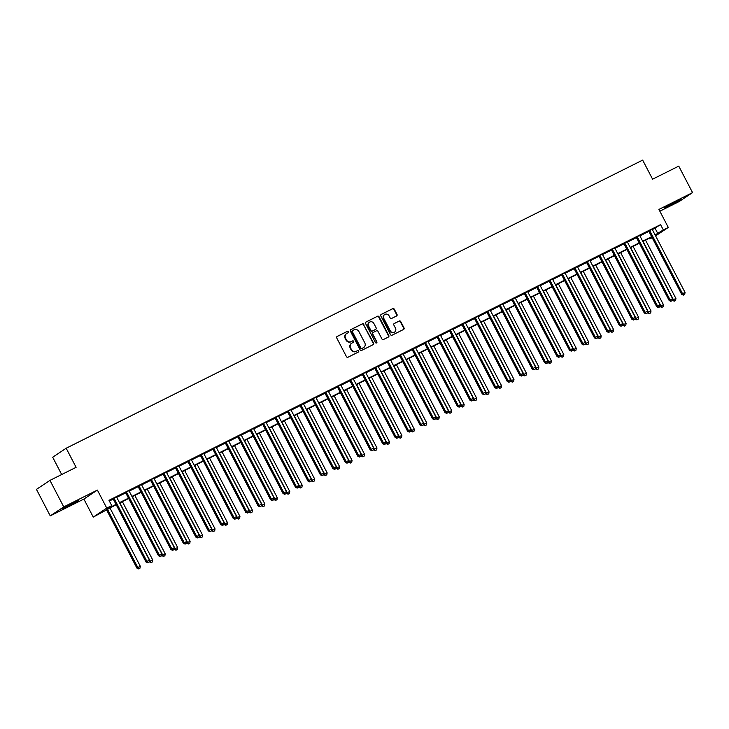 <?xml version="1.0" encoding="UTF-8"?>
<svg xmlns="http://www.w3.org/2000/svg" width="729" height="729" viewBox="0 0 729 729"><rect width="100%" height="100%" fill="white"/><g stroke="black" fill="none" stroke-linecap="round" stroke-linejoin="round"><path stroke-width="1.09" d="M348.617 331.613A0.82 0.765 56.4 0 0 347.551 331.23L337.163 336.424A1.176 1.093 56.4 0 0 336.725 337.955L346.475 356.681A1.176 1.093 56.4 0 0 347.988 357.237L358.386 352.043A0.82 0.765 56.4 0 0 358.686 350.968A0.82 0.765 56.4 0 0 357.629 350.585L356.281 351.26A3.754 3.499 56.4 0 1 351.414 349.492L350.603 347.933A3.754 3.499 56.4 0 1 351.998 343.031L353.346 342.366A0.82 0.765 56.4 0 0 353.656 341.29A0.82 0.765 56.4 0 0 352.59 340.908L351.241 341.582A3.754 3.499 56.4 0 1 346.384 339.814L345.564 338.256A3.754 3.499 56.4 0 1 346.968 333.363L348.307 332.688A0.82 0.765 56.4 0 0 348.617 331.613M348.161 332.761A0.82 0.765 56.4 0 0 347.186 331.476L336.889 336.616M358.24 352.116A0.82 0.765 56.4 0 0 357.265 350.822L356.281 351.26M353.201 342.439A0.82 0.765 56.4 0 0 352.225 341.145L351.241 341.582M675.437 201.815L664.319 208.02L677.414 201.569L680.868 199.4L675.437 201.815M73.046 502.892L61.929 509.088L75.014 502.646L78.477 500.477L73.046 502.892M396.585 315.967A1.176 1.093 56.4 0 0 397.023 314.436L394.289 309.187A1.176 1.093 56.4 0 0 392.767 308.631L381.221 314.399A1.176 1.093 56.4 0 0 380.784 315.93L390.534 334.657A1.176 1.093 56.4 0 0 392.056 335.212L403.602 329.444A1.176 1.093 56.4 0 0 404.039 327.913L400.731 321.562A1.176 1.093 56.4 0 0 399.21 321.015L394.271 323.485A1.176 1.093 56.4 0 0 393.833 325.016L395.473 328.159A3.144 2.925 56.4 0 1 394.599 332.078A3.144 2.925 56.4 0 1 390.243 330.775L383.818 318.445A3.144 2.925 56.4 0 1 384.702 314.518A3.144 2.925 56.4 0 1 389.058 315.83L390.124 317.88A1.176 1.093 56.4 0 0 391.646 318.436L396.585 315.967M652.355 229.644L660.556 224.641L663.317 229.936L668.302 227.448L655.608 235.895M49.955 480.393L63.751 506.892L50.246 515.877L36.45 489.378L49.955 480.393L76.108 467.316L66.175 448.235L642.659 160.107L652.592 179.188L678.754 166.121L692.55 192.62L658.916 209.423L668.302 227.448M50.246 515.877L83.881 499.064L97.385 490.079L63.751 506.892M97.385 490.079L106.762 508.104L111.747 505.607L106.27 509.252L116.02 504.386M660.556 224.641L108.986 500.313L111.747 505.607M363.862 324.387A1.176 1.093 56.4 0 0 362.349 323.831L350.804 329.608A1.176 1.093 56.4 0 0 350.367 331.13L360.117 349.865A1.176 1.093 56.4 0 0 361.639 350.412L373.175 344.644A1.176 1.093 56.4 0 0 373.613 343.113L363.498 324.633A1.176 1.093 56.4 0 0 361.985 324.077L350.531 329.8M366.013 321.999L377.558 316.231A1.176 1.093 56.4 0 1 379.08 316.787L388.821 335.513A1.176 1.093 56.4 0 1 388.393 337.044L383.445 339.514A1.176 1.093 56.4 0 1 381.932 338.958L377.977 331.367A1.176 1.093 56.4 0 0 376.456 330.811L373.175 332.451A1.176 1.093 56.4 0 0 372.738 333.982L376.857 341.892A0.82 0.765 56.4 0 1 376.629 342.912A0.82 0.765 56.4 0 1 375.49 342.575L365.575 323.53A1.176 1.093 56.4 0 1 366.013 321.999L365.803 322.145M659.845 211.2L679.045 201.605L692.55 192.62M109.359 501.033L113.25 499.092M116.731 497.351L125.707 492.859M129.179 491.127L138.164 486.635M141.636 484.894L150.621 480.411M154.092 478.671L163.077 474.187M166.549 472.447L175.534 467.963M178.878 465.667L178.897 465.831A1.194 1.112 56.4 0 0 179.024 466.259L187.991 461.73M191.463 459.999L200.448 455.507M203.92 453.766L212.904 449.283M216.249 446.995L216.267 447.15A1.194 1.112 56.4 0 0 216.395 447.579L225.361 443.059M228.833 441.318L237.809 436.835M241.29 435.095L250.266 430.602M253.747 428.871L262.722 424.378M266.203 422.638L275.179 418.154M278.66 416.414L287.636 411.931M291.117 410.19L300.093 405.707M303.574 403.966L312.55 399.474M316.031 397.742L325.006 393.25M328.487 391.509L337.463 387.026M340.944 385.286L349.92 380.802M353.401 379.062L362.377 374.578M365.858 372.838L374.834 368.345M378.315 366.614L387.29 362.122M390.771 360.381L399.747 355.898M403.228 354.157L412.204 349.674M415.685 347.933L424.661 343.45M428.142 341.71L437.118 337.217M440.598 335.486L449.574 330.993M453.046 329.253L462.031 324.769M465.503 323.029L474.488 318.546M477.96 316.805L486.945 312.322M490.289 310.025L490.307 310.189A1.194 1.112 56.4 0 0 490.435 310.618L499.401 306.089M502.873 304.358L511.858 299.865M515.33 298.125L524.315 293.641M527.659 291.354L527.678 291.509A1.194 1.112 56.4 0 0 527.805 291.937L536.772 287.417M540.244 285.677L549.229 281.194M552.7 279.453L561.676 274.961M565.157 273.229L574.133 268.737M577.614 266.996L586.59 262.513M590.071 260.772L599.047 256.289M602.528 254.549L611.503 250.065M614.984 248.325L623.96 243.832M627.304 241.545L627.323 241.7A1.194 1.112 56.4 0 0 627.459 242.137L636.417 237.608M639.898 235.868L648.874 231.385M116.594 496.795L112.94 498.773M129.051 490.571L125.397 492.549M141.526 484.484L137.854 486.316M153.965 478.124L150.311 480.092M166.44 472.037L162.767 473.868M178.897 465.813L175.224 467.644M191.335 459.443L187.681 461.421M203.801 453.356L200.138 455.188M216.258 447.132L212.595 448.964M228.696 440.763L225.051 442.74M241.171 434.684L237.508 436.516M253.61 428.315L249.965 430.292M266.067 422.091L262.422 424.059M278.542 416.004L274.879 417.835M290.98 409.634L287.335 411.612M303.455 403.556L299.792 405.388M315.894 397.187L312.249 399.164M328.351 390.963L324.706 392.931M340.826 384.876L337.163 386.707M353.264 378.506L349.619 380.483M365.721 372.282L362.076 374.259M378.196 366.204L374.533 368.036M390.635 359.834L386.99 361.803M403.091 353.611L399.437 355.579M415.566 347.523L411.894 349.355M428.005 341.154L424.351 343.131M440.462 334.93L436.808 336.907M452.937 328.843L449.264 330.674M465.375 322.482L461.721 324.451M477.85 316.395L474.178 318.227M490.307 310.171L486.635 312.003M502.746 303.802L499.092 305.779M515.212 297.714L511.548 299.546M527.668 291.491L524.005 293.322M540.116 285.121L536.462 287.098M552.582 279.043L548.919 280.875M565.039 272.819L561.376 274.651M577.477 266.45L573.832 268.418M589.952 260.362L586.289 262.194M602.391 253.993L598.746 255.97M614.866 247.915L611.203 249.746M627.323 241.691L623.659 243.522M639.761 235.321L636.116 237.289M652.236 229.234L648.573 231.066M66.175 448.235L52.679 457.22L61.683 474.524M652.2 237.736L649.812 238.93L652.045 237.444M649.439 238.21L649.812 238.93M116.193 504.714L93.257 517.089L106.762 508.104M83.881 499.064L93.257 517.089M655.116 234.948L663.317 229.936M119.483 502.655L128.477 498.153M131.94 496.422L140.934 491.929M144.397 490.198L153.391 485.705M156.853 483.974L165.847 479.482M169.31 477.75L178.304 473.258M181.767 471.526L190.761 467.025M194.224 465.293L203.218 460.801M206.681 459.07L215.675 454.577M219.137 452.846L228.131 448.353M231.594 446.622L240.579 442.129M244.051 440.398L253.036 435.896M256.508 434.165L265.493 429.673M268.965 427.941L277.949 423.449M281.421 421.717L290.406 417.225M293.878 415.494L302.863 411.001M306.335 409.261L315.32 404.768M318.792 403.037L327.777 398.544M331.248 396.813L340.233 392.32M343.705 390.589L352.69 386.097M356.162 384.365L365.147 379.873M368.61 378.132L377.604 373.64M381.067 371.908L390.061 367.416M393.523 365.685L402.517 361.192M405.98 359.461L414.974 354.968M418.437 353.237L427.431 348.744M430.894 347.004L439.888 342.512M443.35 340.78L452.344 336.288M455.807 334.556L464.801 330.064M468.264 328.332L477.258 323.84M480.721 322.109L489.715 317.616M493.178 315.876L502.172 311.383M505.634 309.652L514.628 305.159M518.091 303.428L527.085 298.936M530.548 297.204L539.542 292.712M543.005 290.98L551.999 286.488M555.462 284.747L564.446 280.255M567.918 278.524L576.903 274.031M580.375 272.3L589.36 267.807M592.832 266.076L601.817 261.583M605.289 259.852L614.274 255.36M617.745 253.619L626.73 249.127M630.202 247.395L639.187 242.903M642.659 241.171L651.644 236.679M651.817 237.016L642.832 241.509M639.36 243.24L630.375 247.732M626.904 249.464L617.919 253.956M614.456 255.688L605.462 260.189M601.999 261.921L593.005 266.413M589.542 268.144L580.548 272.637M577.086 274.368L568.091 278.861M564.629 280.592L555.635 285.085M552.172 286.816L543.178 291.318M539.715 293.049L530.721 297.541M527.258 299.273L518.264 303.765M514.802 305.497L505.808 309.989M502.345 311.72L493.351 316.213M489.888 317.944L480.894 322.446M477.431 324.177L468.437 328.67M464.974 330.401L455.98 334.893M452.518 336.625L443.524 341.117M440.061 342.849L431.067 347.341M427.604 349.073L418.619 353.574M415.147 355.305L406.162 359.798M402.69 361.529L393.706 366.022M390.234 367.753L381.249 372.246M377.777 373.977L368.792 378.469M365.32 380.201L356.335 384.702M352.863 386.434L343.878 390.926M340.407 392.658L331.422 397.15M327.95 398.881L318.965 403.374M315.493 405.105L306.508 409.598M303.036 411.329L294.051 415.831M290.589 417.562L281.594 422.055M278.132 423.786L269.138 428.278M265.675 430.01L256.681 434.502M253.218 436.234L244.224 440.726M240.761 442.457L231.767 446.959M228.305 448.69L219.311 453.183M215.848 454.914L206.854 459.407M203.391 461.138L194.397 465.631M190.934 467.362L181.94 471.854M178.477 473.586L169.483 478.087M166.021 479.819L157.027 484.311M153.564 486.043L144.57 490.535M141.107 492.266L132.113 496.759M128.65 498.49L119.656 502.983M655.079 228.286L657.84 233.581M346.439 333.691A3.754 3.499 56.4 0 0 345.2 338.493L345.564 338.256M350.877 341.819A3.754 3.499 56.4 0 1 346.011 340.06L345.2 338.493M351.478 343.368A3.754 3.499 56.4 0 0 350.239 348.17L350.603 347.933M355.916 351.496A3.754 3.499 56.4 0 1 351.05 349.729L350.239 348.17M373.084 344.689A1.176 1.093 56.4 0 0 373.248 343.359L363.498 324.633M352.636 330.519A0.82 0.765 56.4 0 0 352.335 331.595L360.891 348.034A0.82 0.765 56.4 0 0 361.958 348.416L363.37 347.715A3.754 3.499 56.4 0 0 364.773 342.821L358.923 331.577A3.754 3.499 56.4 0 0 354.057 329.818L352.636 330.519M352.49 330.62L352.271 330.766A0.82 0.765 56.4 0 0 351.97 331.841L352.335 331.595M363.006 347.952L363.37 347.715A3.754 3.499 56.4 0 1 363.006 347.952L361.593 348.662A0.82 0.765 56.4 0 1 360.527 348.28L351.97 331.841M365.748 322.2L377.558 316.231M388.293 337.09A1.176 1.093 56.4 0 0 388.457 335.759L378.706 317.024A1.176 1.093 56.4 0 0 377.194 316.477M372.811 332.697A1.176 1.093 56.4 0 0 372.373 334.219L376.857 341.892M376.428 343.004A0.82 0.765 56.4 0 0 376.492 342.129M373.877 323.485A3.144 2.925 56.4 0 0 369.512 322.172A3.144 2.925 56.4 0 0 368.637 326.1L370.897 330.447A1.176 1.093 56.4 0 0 372.419 330.993L375.699 329.353A1.176 1.093 56.4 0 0 376.137 327.831L373.877 323.485M369.339 322.309A3.144 2.925 56.4 0 0 368.273 326.346L368.637 326.1M375.544 329.462A1.176 1.093 56.4 0 1 375.335 329.599L372.054 331.239A1.176 1.093 56.4 0 1 370.532 330.684L368.273 326.346M384.52 314.655A3.144 2.925 56.4 0 0 383.454 318.691L383.818 318.445M394.407 332.196A3.144 2.925 56.4 0 1 389.878 331.021L383.454 318.691M403.502 329.49A1.176 1.093 56.4 0 0 403.675 328.159L400.367 321.808A1.176 1.093 56.4 0 0 398.845 321.252L394.006 323.676M396.485 316.012A1.176 1.093 56.4 0 0 396.658 314.682L393.924 309.424A1.176 1.093 56.4 0 0 392.402 308.877L380.957 314.591M106.443 509.589L136.888 568.064L140.287 566.214L109.915 507.858M107.418 509.106L137.799 567.463L138.628 568.893L139.986 568.146L138.993 568.647M140.287 566.214L139.986 568.146M138.628 568.893L136.888 568.064M114.253 498.636L113.341 499.237L146.01 561.995L146.921 561.385L114.253 498.636A1.194 1.112 56.4 0 0 113.979 498.271L113.852 498.162M148.115 562.578L149.108 562.077L148.115 562.578L146.921 561.385L149.418 560.145L116.749 497.388A1.194 1.112 56.4 0 1 116.613 496.959M113.341 499.237A1.194 1.112 56.4 0 0 113.068 498.882L112.84 498.672M146.01 561.995L147.75 562.815M149.108 562.077L149.418 560.145M149.19 561.549L152.744 559.99L122.372 501.634M119.875 502.873L150.256 561.23L151.085 562.66L152.443 561.922L151.45 562.423M152.744 559.99L152.443 561.922M151.085 562.66L149.345 561.84M161.647 555.325L165.201 553.767L134.829 495.41M132.332 496.649L162.713 555.006L163.542 556.437L164.9 555.698L163.907 556.2M165.201 553.767L164.9 555.698M163.542 556.437L161.802 555.616M174.103 549.101L177.657 547.534L147.285 489.177M144.789 490.426L175.17 548.782L175.99 550.213L177.357 549.475L176.363 549.967M177.657 547.534L177.357 549.475M175.99 550.213L174.258 549.393M126.709 492.403L125.798 493.014L158.466 555.771L159.378 555.161L126.709 492.403A1.194 1.112 56.4 0 0 126.436 492.048L126.308 491.938M160.571 556.345L161.565 555.853L160.571 556.345L159.378 555.161L161.874 553.922L129.206 491.164A1.194 1.112 56.4 0 1 129.069 490.726M125.798 493.014A1.194 1.112 56.4 0 0 125.525 492.658L125.288 492.449M158.466 555.771L160.207 556.591M161.565 555.853L161.874 553.922M139.166 486.179L138.255 486.79L170.923 549.548L171.834 548.937L139.166 486.179A1.194 1.112 56.4 0 0 138.893 485.824L138.765 485.714M173.028 550.122L174.021 549.63L173.028 550.122L171.834 548.937L174.331 547.689L141.663 484.94A1.194 1.112 56.4 0 1 141.526 484.503L141.508 484.348M138.255 486.79A1.194 1.112 56.4 0 0 137.981 486.425L137.745 486.225M170.923 549.548L172.664 550.368M174.021 549.63L174.331 547.689M151.623 479.955L150.712 480.566L183.38 543.315L184.291 542.713L151.623 479.955A1.194 1.112 56.4 0 0 151.35 479.6L151.222 479.491M185.485 543.898L186.478 543.397L185.485 543.898L184.291 542.713L186.779 541.465L154.12 478.707A1.194 1.112 56.4 0 1 153.983 478.279M150.712 480.566A1.194 1.112 56.4 0 0 150.429 480.201L150.201 480.001M183.38 543.315L185.12 544.144M186.478 543.397L186.779 541.465M186.56 542.877L190.114 541.31L159.733 482.953M157.245 484.202L187.626 542.558L188.447 543.989L189.813 543.242L188.82 543.743M190.114 541.31L189.813 543.242M188.447 543.989L186.715 543.169M164.08 473.732L163.168 474.342L195.837 537.091L196.748 536.489L164.08 473.732A1.194 1.112 56.4 0 0 163.806 473.367L163.679 473.258M197.942 537.674L198.935 537.173L197.942 537.674L196.748 536.489L199.236 535.241L166.567 472.483A1.194 1.112 56.4 0 1 166.44 472.055L166.422 471.891M163.168 474.342A1.194 1.112 56.4 0 0 162.886 473.978L162.658 473.768M195.837 537.091L197.577 537.911M198.935 537.173L199.236 535.241M199.017 536.653L202.571 535.086L172.19 476.73M169.702 477.978L200.083 536.334L200.903 537.765L202.27 537.018L201.268 537.519M202.571 535.086L202.27 537.018M200.903 537.765L199.172 536.936M211.474 530.42L215.028 528.862L184.647 470.506M182.159 471.745L212.54 530.101L213.36 531.532L214.727 530.794L213.725 531.295M215.028 528.862L214.727 530.794M213.36 531.532L211.629 530.712M223.931 524.197L227.484 522.638L197.103 464.282M194.616 465.521L224.997 523.878L225.817 525.308L227.184 524.57L226.181 525.071M227.484 522.638L227.184 524.57M225.817 525.308L224.085 524.488M236.387 517.973L239.941 516.405L209.56 458.049M207.072 459.297L237.454 517.654L238.274 519.084L239.641 518.346L238.638 518.838M239.941 516.405L239.641 518.346M238.274 519.084L236.542 518.264M248.844 511.749L252.398 510.182L222.017 451.825M219.529 453.073L249.91 511.43L250.73 512.861L252.097 512.113L251.095 512.615M252.398 510.182L252.097 512.113M250.73 512.861L248.99 512.04M176.536 467.508L175.625 468.109L208.294 530.867L209.205 530.256L176.536 467.508A1.194 1.112 56.4 0 0 176.263 467.143L176.136 467.034M210.399 531.45L211.392 530.949L210.399 531.45L209.205 530.256L211.692 529.017L179.024 466.259M175.625 468.109A1.194 1.112 56.4 0 0 175.343 467.754L175.115 467.544M208.294 530.867L210.034 531.687M211.392 530.949L211.692 529.017M188.993 461.275L188.082 461.885L220.75 524.643L221.662 524.033L188.993 461.275A1.194 1.112 56.4 0 0 188.711 460.919L188.592 460.81M222.855 525.217L223.849 524.725L222.855 525.217L221.662 524.033L224.149 522.784L191.481 460.035A1.194 1.112 56.4 0 1 191.353 459.598M188.082 461.885A1.194 1.112 56.4 0 0 187.8 461.53L187.572 461.32M220.75 524.643L222.491 525.463M223.849 524.725L224.149 522.784M201.45 455.051L200.539 455.661L233.207 518.419L234.118 517.809L201.45 455.051A1.194 1.112 56.4 0 0 201.168 454.696L201.049 454.586M235.312 518.993L236.305 518.501L235.312 518.993L234.118 517.809L236.606 516.56L203.938 453.812A1.194 1.112 56.4 0 1 203.81 453.374L203.792 453.219M200.539 455.661A1.194 1.112 56.4 0 0 200.256 455.297L200.028 455.096M233.207 518.419L234.948 519.239M236.305 518.501L236.606 516.56M213.907 448.827L212.996 449.438L245.664 512.186L246.575 511.585L213.907 448.827A1.194 1.112 56.4 0 0 213.624 448.472L213.506 448.362M247.769 512.769L248.762 512.268L247.769 512.769L246.575 511.585L249.063 510.336L216.395 447.579M212.996 449.438A1.194 1.112 56.4 0 0 212.713 449.073L212.485 448.873M245.664 512.186L247.404 513.016M248.762 512.268L249.063 510.336M226.364 442.603L225.452 443.214L258.121 505.962L259.032 505.361L226.364 442.603A1.194 1.112 56.4 0 0 226.081 442.239L225.963 442.129M260.226 506.546L261.219 506.044L260.226 506.546L259.032 505.361L261.52 504.113L228.851 441.355A1.194 1.112 56.4 0 1 228.724 440.927M225.452 443.214A1.194 1.112 56.4 0 0 225.17 442.849L224.942 442.64M258.121 505.962L259.861 506.783M261.219 506.044L261.52 504.113M261.301 505.525L264.855 503.958L234.474 445.601M231.986 446.85L262.367 505.206L263.187 506.637L264.554 505.89L263.552 506.391M264.855 503.958L264.554 505.89M263.187 506.637L261.447 505.808M238.82 436.379L237.909 436.981L270.577 499.739L271.489 499.128L238.82 436.379A1.194 1.112 56.4 0 0 238.538 436.015L238.419 435.906M272.682 500.322L273.676 499.821L272.682 500.322L271.489 499.128L273.976 497.889L241.308 435.131A1.194 1.112 56.4 0 1 241.181 434.703L241.153 434.539M237.909 436.981A1.194 1.112 56.4 0 0 237.627 436.625L237.399 436.416M270.577 499.739L272.309 500.559M273.676 499.821L273.976 497.889M273.758 499.292L277.312 497.734L246.931 439.377M244.443 440.617L274.824 498.973L275.644 500.404L277.011 499.666L276.009 500.167M277.312 497.734L277.011 499.666M275.644 500.404L273.904 499.584M251.277 430.146L250.366 430.757L283.034 493.515L283.946 492.904L251.277 430.146A1.194 1.112 56.4 0 0 250.995 429.791L250.876 429.682M285.13 494.089L286.132 493.597L285.13 494.089L283.946 492.904L286.433 491.656L253.765 428.907A1.194 1.112 56.4 0 1 253.628 428.47M250.366 430.757A1.194 1.112 56.4 0 0 250.083 430.402L249.856 430.192M283.034 493.515L284.766 494.335M286.132 493.597L286.433 491.656M286.215 493.068L289.768 491.51L259.387 433.154M256.9 434.393L287.272 492.749L288.101 494.18L289.468 493.442L288.465 493.934M289.768 491.51L289.468 493.442M288.101 494.18L286.36 493.36M263.734 423.923L262.823 424.533L295.491 487.291L296.402 486.68L263.734 423.923A1.194 1.112 56.4 0 0 263.451 423.567L263.333 423.458M297.587 487.865L298.589 487.373L297.587 487.865L296.402 486.68L298.89 485.432L266.222 422.683A1.194 1.112 56.4 0 1 266.085 422.246M262.823 424.533A1.194 1.112 56.4 0 0 262.54 424.169L262.312 423.968M295.491 487.291L297.222 488.111M298.589 487.373L298.89 485.432M298.671 486.844L302.225 485.277L271.844 426.921M269.356 428.169L299.728 486.525L300.558 487.956L301.924 487.218L300.922 487.71M302.225 485.277L301.924 487.218M300.558 487.956L298.817 487.136M276.191 417.699L275.28 418.309L307.948 481.058L308.859 480.457L276.191 417.699A1.194 1.112 56.4 0 0 275.908 417.343L275.79 417.234M310.044 481.641L311.046 481.14L310.044 481.641L308.859 480.457L311.347 479.208L278.678 416.45A1.194 1.112 56.4 0 1 278.542 416.022L278.524 415.867M275.28 418.309A1.194 1.112 56.4 0 0 274.997 417.945L274.769 417.744M307.948 481.058L309.679 481.887M311.046 481.14L311.347 479.208M311.128 480.621L314.682 479.053L284.301 420.697M281.813 421.945L312.185 480.302L313.014 481.732L314.372 480.985L313.379 481.486M314.682 479.053L314.372 480.985M313.014 481.732L311.274 480.912M288.648 411.475L287.736 412.085L320.405 474.834L321.316 474.233L288.648 411.475A1.194 1.112 56.4 0 0 288.365 411.11L288.247 411.001M322.5 475.417L323.503 474.916L322.5 475.417L321.316 474.233L323.804 472.984L291.135 410.227A1.194 1.112 56.4 0 1 290.999 409.798M287.736 412.085A1.194 1.112 56.4 0 0 287.454 411.721L287.226 411.511M320.405 474.834L322.136 475.654M323.503 474.916L323.804 472.984M323.585 474.397L327.139 472.829L296.758 414.473M294.27 415.721L324.642 474.078L325.471 475.508L326.829 474.761L325.836 475.262M327.139 472.829L326.829 474.761M325.471 475.508L323.731 474.679M301.104 405.251L300.193 405.853L332.852 468.61L333.773 468L301.104 405.251A1.194 1.112 56.4 0 0 300.822 404.887L300.703 404.777M334.957 469.194L335.96 468.692L334.957 469.194L333.773 468L336.26 466.76L303.592 404.003A1.194 1.112 56.4 0 1 303.455 403.574L303.437 403.41M300.193 405.853A1.194 1.112 56.4 0 0 299.911 405.497L299.683 405.288M332.852 468.61L334.593 469.43M335.96 468.692L336.26 466.76M336.042 468.164L339.596 466.606L309.214 408.249M306.727 409.488L337.099 467.845L337.928 469.276L339.286 468.537L338.292 469.039M339.596 466.606L339.286 468.537M337.928 469.276L336.187 468.455M348.498 461.94L352.052 460.382L321.671 402.025M319.184 403.265L349.555 461.621L350.385 463.052L351.743 462.314L350.749 462.806M352.052 460.382L351.743 462.314M350.385 463.052L348.644 462.232M360.955 455.716L364.509 454.149L334.128 395.792M331.64 397.041L362.012 455.397L362.842 456.828L364.199 456.09L363.206 456.582M364.509 454.149L364.199 456.09M362.842 456.828L361.101 456.008M373.412 449.492L376.966 447.925L346.585 389.568M344.097 390.817L374.469 449.173L375.298 450.604L376.656 449.857L375.663 450.358M376.966 447.925L376.656 449.857M375.298 450.604L373.558 449.784M385.869 443.268L389.423 441.701L359.042 383.345M356.545 384.593L386.926 442.95L387.755 444.38L389.113 443.633L388.12 444.134M389.423 441.701L389.113 443.633M387.755 444.38L386.015 443.551M398.326 437.036L401.879 435.477L371.498 377.121M369.002 378.36L399.383 436.717L400.212 438.147L401.57 437.409L400.576 437.91M401.879 435.477L401.57 437.409M400.212 438.147L398.471 437.327M410.773 430.812L414.336 429.253L383.955 370.897M381.458 372.136L411.839 430.493L412.669 431.923L414.026 431.185L413.033 431.677M414.336 429.253L414.026 431.185M412.669 431.923L410.928 431.103M423.23 424.588L426.784 423.02L396.412 364.664M393.915 365.912L424.296 424.269L425.125 425.7L426.483 424.961L425.49 425.454M426.784 423.02L426.483 424.961M425.125 425.7L423.385 424.879M435.687 418.364L439.241 416.797L408.869 358.44M406.372 359.689L436.753 418.045L437.582 419.476L438.94 418.728L437.947 419.23M439.241 416.797L438.94 418.728M437.582 419.476L435.842 418.646M448.144 412.14L451.698 410.573L421.326 352.216M418.829 353.465L449.21 411.821L450.039 413.252L451.397 412.505L450.404 413.006M451.698 410.573L451.397 412.505M450.039 413.252L448.299 412.423M460.6 405.907L464.154 404.349L433.782 345.993M431.286 347.232L461.667 405.588L462.496 407.019L463.854 406.281L462.86 406.782M464.154 404.349L463.854 406.281M462.496 407.019L460.755 406.199M473.057 399.683L476.611 398.125L446.239 339.769M443.742 341.008L474.123 399.364L474.953 400.795L476.31 400.057L475.317 400.549M476.611 398.125L476.31 400.057M474.953 400.795L473.212 399.975M485.514 393.46L489.068 391.892L458.696 333.536M456.199 334.784L486.58 393.141L487.409 394.571L488.767 393.833L487.774 394.325M489.068 391.892L488.767 393.833M487.409 394.571L485.669 393.751M497.971 387.236L501.525 385.668L471.153 327.312M468.656 328.56L499.037 386.917L499.866 388.347L501.224 387.6L500.231 388.101M501.525 385.668L501.224 387.6M499.866 388.347L498.126 387.518M510.428 381.012L513.981 379.445L483.6 321.088M481.113 322.336L511.494 380.693L512.314 382.124L513.681 381.376L512.687 381.878M513.981 379.445L513.681 381.376M512.314 382.124L510.582 381.294M522.884 374.779L526.438 373.221L496.057 314.864M493.569 316.104L523.951 374.46L524.771 375.891L526.138 375.153L525.135 375.654M526.438 373.221L526.138 375.153M524.771 375.891L523.039 375.071M535.341 368.555L538.895 366.997L508.514 308.64M506.026 309.88L536.407 368.236L537.227 369.667L538.594 368.929L537.592 369.421M538.895 366.997L538.594 368.929M537.227 369.667L535.496 368.847M547.798 362.331L551.352 360.764L520.971 302.407M518.483 303.656L548.864 362.012L549.684 363.443L551.051 362.705L550.049 363.197M551.352 360.764L551.051 362.705M549.684 363.443L547.953 362.623M313.561 399.018L312.641 399.629L345.309 462.386L346.229 461.776L313.561 399.018A1.194 1.112 56.4 0 0 313.279 398.663L313.16 398.553M347.414 462.961L348.416 462.468L347.414 462.961L346.229 461.776L348.717 460.528L316.049 397.779A1.194 1.112 56.4 0 1 315.912 397.341M312.641 399.629A1.194 1.112 56.4 0 0 312.367 399.273L312.14 399.064M345.309 462.386L347.05 463.207M348.416 462.468L348.717 460.528M326.018 392.794L325.098 393.405L357.766 456.163L358.686 455.552L326.018 392.794A1.194 1.112 56.4 0 0 325.735 392.439L325.617 392.33M359.871 456.737L360.873 456.236L359.871 456.737L358.686 455.552L361.174 454.304L328.506 391.555A1.194 1.112 56.4 0 1 328.369 391.118M325.098 393.405A1.194 1.112 56.4 0 0 324.824 393.04L324.596 392.84M357.766 456.163L359.506 456.983M360.873 456.236L361.174 454.304M338.475 386.57L337.554 387.181L370.223 449.93L371.143 449.328L338.475 386.57A1.194 1.112 56.4 0 0 338.192 386.215L338.074 386.106M372.328 450.513L373.33 450.012L372.328 450.513L371.143 449.328L373.631 448.08L340.962 385.322A1.194 1.112 56.4 0 1 340.826 384.894L340.808 384.739M337.554 387.181A1.194 1.112 56.4 0 0 337.281 386.817L337.053 386.616M370.223 449.93L371.963 450.759M373.33 450.012L373.631 448.08M350.931 380.347L350.011 380.957L382.679 443.706L383.591 443.104L350.931 380.347A1.194 1.112 56.4 0 0 350.649 379.982L350.531 379.873M384.784 444.289L385.787 443.788L384.784 444.289L383.591 443.104L386.088 441.856L353.419 379.098A1.194 1.112 56.4 0 1 353.283 378.67M350.011 380.957A1.194 1.112 56.4 0 0 349.738 380.593L349.51 380.383M382.679 443.706L384.42 444.526M385.787 443.788L386.088 441.856M363.379 374.123L362.468 374.724L395.136 437.482L396.047 436.871L363.379 374.123A1.194 1.112 56.4 0 0 363.106 373.758L362.987 373.649M397.241 438.065L398.234 437.564L397.241 438.065L396.047 436.871L398.544 435.632L365.876 372.874A1.194 1.112 56.4 0 1 365.739 372.446M362.468 374.724A1.194 1.112 56.4 0 0 362.195 374.369L361.967 374.159M395.136 437.482L396.877 438.302M398.234 437.564L398.544 435.632M375.836 367.89L374.925 368.5L407.593 431.258L408.504 430.648L375.836 367.89A1.194 1.112 56.4 0 0 375.563 367.534L375.444 367.425M409.698 431.832L410.691 431.34L409.698 431.832L408.504 430.648L411.001 429.399L378.333 366.651A1.194 1.112 56.4 0 1 378.196 366.213L378.178 366.058M374.925 368.5A1.194 1.112 56.4 0 0 374.651 368.145L374.424 367.935M407.593 431.258L409.334 432.078M410.691 431.34L411.001 429.399M388.293 361.666L387.381 362.277L420.05 425.034L420.961 424.424L388.293 361.666A1.194 1.112 56.4 0 0 388.019 361.311L387.901 361.201M422.155 425.608L423.148 425.107L422.155 425.608L420.961 424.424L423.458 423.175L390.79 360.427A1.194 1.112 56.4 0 1 390.653 359.989M387.381 362.277A1.194 1.112 56.4 0 0 387.108 361.912L386.88 361.712M420.05 425.034L421.79 425.854M423.148 425.107L423.458 423.175M400.75 355.442L399.838 356.053L432.507 418.801L433.418 418.2L400.75 355.442A1.194 1.112 56.4 0 0 400.476 355.087L400.358 354.977M434.612 419.385L435.605 418.883L434.612 419.385L433.418 418.2L435.915 416.952L403.246 354.194A1.194 1.112 56.4 0 1 403.11 353.765M399.838 356.053A1.194 1.112 56.4 0 0 399.565 355.688L399.337 355.488M432.507 418.801L434.247 419.631M435.605 418.883L435.915 416.952M413.206 349.218L412.295 349.829L444.963 412.578L445.875 411.976L413.206 349.218A1.194 1.112 56.4 0 0 412.933 348.854L412.814 348.744M447.068 413.161L448.062 412.66L447.068 413.161L445.875 411.976L448.371 410.728L415.703 347.97A1.194 1.112 56.4 0 1 415.566 347.542L415.548 347.378M412.295 349.829A1.194 1.112 56.4 0 0 412.022 349.464L411.794 349.255M444.963 412.578L446.704 413.398M448.062 412.66L448.371 410.728M425.663 342.994L424.752 343.596L457.42 406.354L458.331 405.743L425.663 342.994A1.194 1.112 56.4 0 0 425.39 342.63L425.271 342.521M459.525 406.937L460.518 406.436L459.525 406.937L458.331 405.743L460.828 404.504L428.16 341.746A1.194 1.112 56.4 0 1 428.023 341.318M424.752 343.596A1.194 1.112 56.4 0 0 424.478 343.241L424.251 343.031M457.42 406.354L459.161 407.174M460.518 406.436L460.828 404.504M438.12 336.762L437.209 337.372L469.877 400.13L470.788 399.519L438.12 336.762A1.194 1.112 56.4 0 0 437.847 336.406L437.719 336.297M471.982 400.704L472.975 400.212L471.982 400.704L470.788 399.519L473.285 398.271L440.617 335.522A1.194 1.112 56.4 0 1 440.48 335.085M437.209 337.372A1.194 1.112 56.4 0 0 436.935 337.017L436.707 336.807M469.877 400.13L471.617 400.95M472.975 400.212L473.285 398.271M450.577 330.538L449.665 331.148L482.334 393.906L483.245 393.296L450.577 330.538A1.194 1.112 56.4 0 0 450.303 330.182L450.176 330.073M484.439 394.48L485.432 393.979L484.439 394.48L483.245 393.296L485.742 392.047L453.073 329.298A1.194 1.112 56.4 0 1 452.937 328.861L452.919 328.706M449.665 331.148A1.194 1.112 56.4 0 0 449.392 330.784L449.155 330.583M482.334 393.906L484.074 394.726M485.432 393.979L485.742 392.047M463.033 324.314L462.122 324.924L494.791 387.673L495.702 387.072L463.033 324.314A1.194 1.112 56.4 0 0 462.76 323.958L462.633 323.849M496.896 388.256L497.889 387.755L496.896 388.256L495.702 387.072L498.199 385.823L465.53 323.065A1.194 1.112 56.4 0 1 465.394 322.637M462.122 324.924A1.194 1.112 56.4 0 0 461.849 324.56L461.612 324.359M494.791 387.673L496.531 388.502M497.889 387.755L498.199 385.823M475.49 318.09L474.579 318.691L507.247 381.449L508.159 380.848L475.49 318.09A1.194 1.112 56.4 0 0 475.217 317.726L475.089 317.616M509.352 382.032L510.346 381.531L509.352 382.032L508.159 380.848L510.646 379.599L477.987 316.842A1.194 1.112 56.4 0 1 477.85 316.413L477.832 316.249M474.579 318.691A1.194 1.112 56.4 0 0 474.297 318.336L474.069 318.126M507.247 381.449L508.988 382.269M510.346 381.531L510.646 379.599M487.947 311.866L487.036 312.468L519.704 375.225L520.615 374.615L487.947 311.866A1.194 1.112 56.4 0 0 487.674 311.502L487.546 311.392M521.809 375.809L522.802 375.307L521.809 375.809L520.615 374.615L523.103 373.376L490.435 310.618M487.036 312.468A1.194 1.112 56.4 0 0 486.753 312.112L486.525 311.903M519.704 375.225L521.445 376.046M522.802 375.307L523.103 373.376M500.404 305.633L499.493 306.244L532.161 369.002L533.072 368.391L500.404 305.633A1.194 1.112 56.4 0 0 500.13 305.278L500.003 305.169M534.266 369.576L535.259 369.084L534.266 369.576L533.072 368.391L535.56 367.143L502.892 304.394A1.194 1.112 56.4 0 1 502.764 303.957M499.493 306.244A1.194 1.112 56.4 0 0 499.21 305.888L498.982 305.679M532.161 369.002L533.901 369.822M535.259 369.084L535.56 367.143M512.861 299.409L511.949 300.02L544.618 362.778L545.529 362.167L512.861 299.409A1.194 1.112 56.4 0 0 512.578 299.054L512.46 298.945M546.723 363.352L547.716 362.851L546.723 363.352L545.529 362.167L548.017 360.919L515.348 298.17A1.194 1.112 56.4 0 1 515.221 297.733L515.203 297.578M511.949 300.02A1.194 1.112 56.4 0 0 511.667 299.655L511.439 299.455M544.618 362.778L546.358 363.598M547.716 362.851L548.017 360.919M525.317 293.186L524.406 293.796L557.074 356.545L557.986 355.943L525.317 293.186A1.194 1.112 56.4 0 0 525.035 292.83L524.916 292.721M559.179 357.128L560.173 356.627L559.179 357.128L557.986 355.943L560.473 354.695L527.805 291.937M524.406 293.796A1.194 1.112 56.4 0 0 524.124 293.432L523.896 293.231M557.074 356.545L558.815 357.374M560.173 356.627L560.473 354.695M560.255 356.107L563.809 354.54L533.428 296.184M530.94 297.432L561.321 355.788L562.141 357.219L563.508 356.472L562.506 356.973M563.809 354.54L563.508 356.472M562.141 357.219L560.41 356.39M537.774 286.962L536.863 287.563L569.531 350.321L570.442 349.72L537.774 286.962A1.194 1.112 56.4 0 0 537.492 286.597L537.373 286.488M571.636 350.904L572.63 350.403L571.636 350.904L570.442 349.72L572.93 348.471L540.262 285.713A1.194 1.112 56.4 0 1 540.134 285.285M536.863 287.563A1.194 1.112 56.4 0 0 536.58 287.208L536.353 286.998M569.531 350.321L571.272 351.141M572.63 350.403L572.93 348.471M572.712 349.884L576.265 348.316L545.884 289.96M543.397 291.208L573.778 349.565L574.598 350.995L575.965 350.248L574.962 350.749M576.265 348.316L575.965 350.248M574.598 350.995L572.857 350.166M550.231 280.738L549.32 281.339L581.988 344.097L582.899 343.487L550.231 280.738A1.194 1.112 56.4 0 0 549.948 280.373L549.83 280.264M584.093 344.68L585.086 344.179L584.093 344.68L582.899 343.487L585.387 342.247L552.719 279.489A1.194 1.112 56.4 0 1 552.591 279.061L552.564 278.897M549.32 281.339A1.194 1.112 56.4 0 0 549.037 280.984L548.809 280.774M581.988 344.097L583.729 344.917M585.086 344.179L585.387 342.247M585.168 343.651L588.722 342.092L558.341 283.736M555.853 284.975L586.234 343.332L587.055 344.762L588.421 344.024L587.419 344.525M588.722 342.092L588.421 344.024M587.055 344.762L585.314 343.942M562.688 274.505L561.777 275.115L594.445 337.873L595.356 337.263L562.688 274.505A1.194 1.112 56.4 0 0 562.405 274.15L562.287 274.04M596.55 338.447L597.543 337.955L596.55 338.447L595.356 337.263L597.844 336.014L565.175 273.266A1.194 1.112 56.4 0 1 565.048 272.828L565.021 272.673M561.777 275.115A1.194 1.112 56.4 0 0 561.494 274.76L561.266 274.551M594.445 337.873L596.176 338.693M597.543 337.955L597.844 336.014M597.625 337.427L601.179 335.869L570.798 277.512M568.31 278.751L598.691 337.108L599.511 338.538L600.878 337.8L599.876 338.292M601.179 335.869L600.878 337.8M599.511 338.538L597.771 337.718M575.145 268.281L574.233 268.892L606.902 331.649L607.813 331.039L575.145 268.281A1.194 1.112 56.4 0 0 574.862 267.926L574.744 267.816M608.997 332.224L610 331.722L608.997 332.224L607.813 331.039L610.301 329.79L577.632 267.042A1.194 1.112 56.4 0 1 577.505 266.604M574.233 268.892A1.194 1.112 56.4 0 0 573.951 268.527L573.723 268.327M606.902 331.649L608.633 332.47M610 331.722L610.301 329.79M610.082 331.203L613.636 329.636L583.255 271.279M580.767 272.528L611.148 330.884L611.968 332.315L613.335 331.577L612.333 332.069M613.636 329.636L613.335 331.577M611.968 332.315L610.228 331.495M587.601 262.057L586.69 262.668L619.358 325.416L620.27 324.815L587.601 262.057A1.194 1.112 56.4 0 0 587.319 261.702L587.2 261.593M621.454 326L622.457 325.498L621.454 326L620.27 324.815L622.757 323.567L590.089 260.809A1.194 1.112 56.4 0 1 589.952 260.381L589.934 260.226M586.69 262.668A1.194 1.112 56.4 0 0 586.408 262.303L586.18 262.103M619.358 325.416L621.09 326.246M622.457 325.498L622.757 323.567M622.539 324.979L626.093 323.412L595.711 265.055M593.224 266.304L623.596 324.66L624.425 326.091L625.792 325.344L624.789 325.845M626.093 323.412L625.792 325.344M624.425 326.091L622.684 325.262M600.058 255.833L599.147 256.435L631.815 319.193L632.726 318.591L600.058 255.833A1.194 1.112 56.4 0 0 599.776 255.469L599.657 255.36M633.911 319.776L634.913 319.275L633.911 319.776L632.726 318.591L635.214 317.343L602.546 254.585A1.194 1.112 56.4 0 1 602.409 254.157M599.147 256.435A1.194 1.112 56.4 0 0 598.864 256.079L598.637 255.87M631.815 319.193L633.547 320.013M634.913 319.275L635.214 317.343M634.995 318.755L638.549 317.188L608.168 258.831M605.681 260.08L636.053 318.436L636.882 319.867L638.24 319.12L637.246 319.621M638.549 317.188L638.24 319.12M636.882 319.867L635.141 319.038M612.515 249.61L611.604 250.211L644.272 312.969L645.183 312.358L612.515 249.61A1.194 1.112 56.4 0 0 612.232 249.245L612.114 249.136M646.368 313.552L647.37 313.051L646.368 313.552L645.183 312.358L647.671 311.119L615.003 248.361A1.194 1.112 56.4 0 1 614.866 247.933L614.848 247.769M611.604 250.211A1.194 1.112 56.4 0 0 611.321 249.856L611.093 249.646M644.272 312.969L646.003 313.789M647.37 313.051L647.671 311.119M647.452 312.522L651.006 310.964L620.625 252.608M618.137 253.847L648.509 312.203L649.339 313.634L650.696 312.896L649.703 313.397M651.006 310.964L650.696 312.896M649.339 313.634L647.598 312.814M624.972 243.377L624.06 243.987L656.729 306.745L657.64 306.134L624.972 243.377A1.194 1.112 56.4 0 0 624.689 243.021L624.571 242.912M658.825 307.319L659.827 306.827L658.825 307.319L657.64 306.134L660.128 304.886L627.459 242.137M624.06 243.987A1.194 1.112 56.4 0 0 623.778 243.632L623.55 243.422M656.729 306.745L658.46 307.565M659.827 306.827L660.128 304.886M659.909 306.298L663.463 304.74L633.082 246.384M630.594 247.623L660.966 305.98L661.795 307.41L663.153 306.672L662.16 307.164M663.463 304.74L663.153 306.672M661.795 307.41L660.055 306.59M637.428 237.153L636.517 237.763L669.176 300.521L670.097 299.911L637.428 237.153A1.194 1.112 56.4 0 0 637.146 236.797L637.028 236.688M671.281 301.095L672.284 300.594L671.281 301.095L670.097 299.911L672.585 298.662L639.916 235.914A1.194 1.112 56.4 0 1 639.78 235.476M636.517 237.763A1.194 1.112 56.4 0 0 636.235 237.399L636.007 237.198M669.176 300.521L670.917 301.341M672.284 300.594L672.585 298.662M672.366 300.075L675.92 298.507L645.539 240.151M643.051 241.399L673.423 299.756L674.252 301.186L675.61 300.448L674.617 300.94M675.92 298.507L675.61 300.448M674.252 301.186L672.512 300.366M649.885 230.929L648.965 231.54L681.633 294.288L682.554 293.687L649.885 230.929A1.194 1.112 56.4 0 0 649.603 230.574L649.484 230.464M683.738 294.871L684.741 294.37L683.738 294.871L682.554 293.687L685.041 292.438L652.373 229.681A1.194 1.112 56.4 0 1 652.236 229.252L652.218 229.097M648.965 231.54A1.194 1.112 56.4 0 0 648.692 231.175L648.464 230.975M681.633 294.288L683.374 295.117M684.741 294.37L685.041 292.438M113.979 498.271L113.068 498.882M126.436 492.048L125.525 492.658M138.893 485.824L137.981 486.425M151.35 479.6L150.429 480.201M163.806 473.367L162.886 473.978M176.263 467.143L175.343 467.754M188.711 460.919L187.8 461.53M201.168 454.696L200.256 455.297M213.624 448.472L212.713 449.073M226.081 442.239L225.17 442.849M238.538 436.015L237.627 436.625M250.995 429.791L250.083 430.402M263.451 423.567L262.54 424.169M275.908 417.343L274.997 417.945M288.365 411.11L287.454 411.721M300.822 404.887L299.911 405.497M313.279 398.663L312.367 399.273M325.735 392.439L324.824 393.04M338.192 386.215L337.281 386.817M350.649 379.982L349.738 380.593M363.106 373.758L362.195 374.369M375.563 367.534L374.651 368.145M388.019 361.311L387.108 361.912M400.476 355.087L399.565 355.688M412.933 348.854L412.022 349.464M425.39 342.63L424.478 343.241M437.847 336.406L436.935 337.017M450.303 330.182L449.392 330.784M462.76 323.958L461.849 324.56M475.217 317.726L474.297 318.336M487.674 311.502L486.753 312.112M500.13 305.278L499.21 305.888M512.578 299.054L511.667 299.655M525.035 292.83L524.124 293.432M537.492 286.597L536.58 287.208M549.948 280.373L549.037 280.984M562.405 274.15L561.494 274.76M574.862 267.926L573.951 268.527M587.319 261.702L586.408 262.303M599.776 255.469L598.864 256.079M612.232 249.245L611.321 249.856M624.689 243.021L623.778 243.632M637.146 236.797L636.235 237.399M649.603 230.574L648.692 231.175"/></g></svg>
